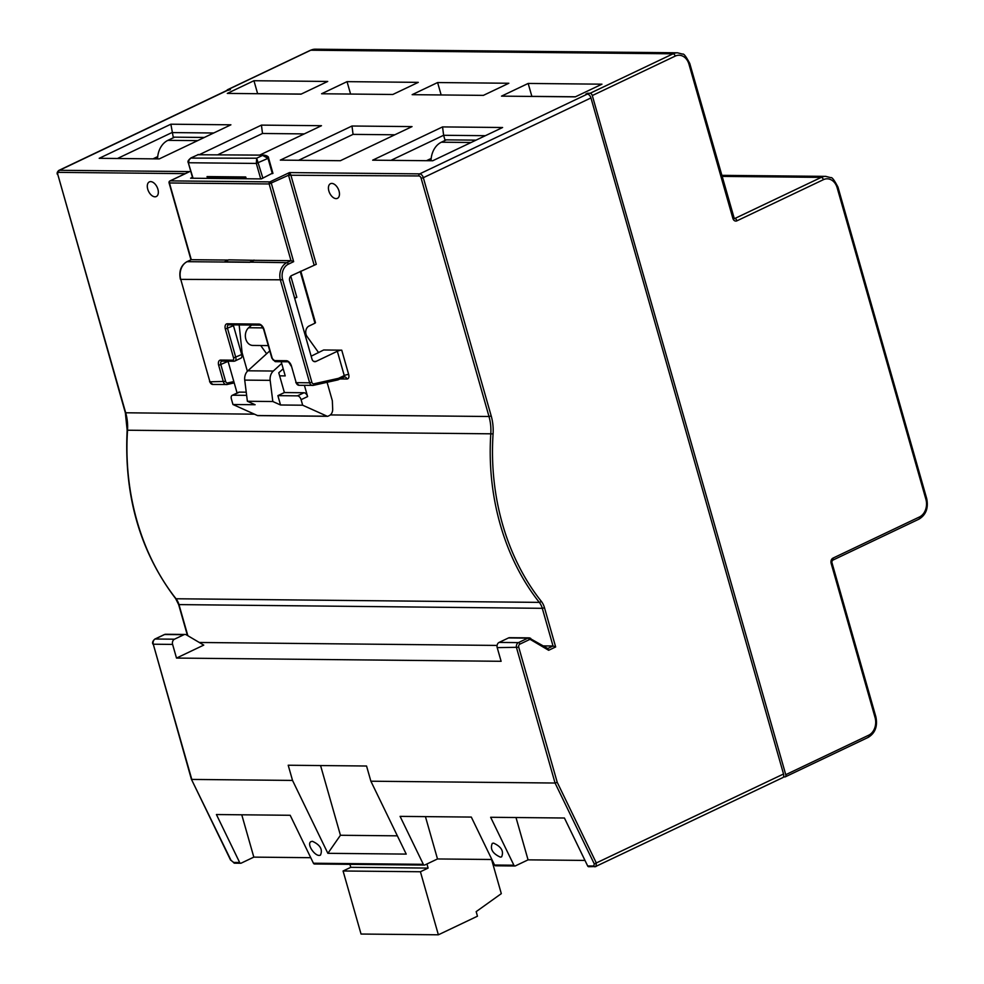 <?xml version="1.0" encoding="UTF-8"?>
<svg xmlns="http://www.w3.org/2000/svg" width="984" height="984" viewBox="0 0 984 984"><rect width="100%" height="100%" fill="white"/><g stroke="black" fill="none" stroke-linecap="round" stroke-linejoin="round"><path stroke-width="1.48" d="M226.91 90.54A2.435 1.427 -115.4 0 1 227.464 89.753A2.435 1.427 -115.4 0 1 227.87 89.667L230.404 89.692L227.107 90.528A4.047 2.374 64.6 0 0 226.443 90.663L58.819 170.429A4.047 2.374 64.6 0 1 59.483 170.293A1.624 1.267 90.6 0 0 58.733 172.372L185.287 173.639M783.449 776.929L784.875 776.942A2.435 1.427 -115.4 0 0 785.269 776.856A2.435 1.427 -115.4 0 0 785.749 774.679L868.675 735.22A13.776 10.726 90.6 0 0 875.059 717.52L831.136 563.303L832.538 560.277L919.007 519.134A2.435 1.427 64.6 0 1 918.613 519.22M343.072 870.988L420.414 871.75L428.114 868.085L350.771 867.322L343.072 870.988L361.042 934.037L438.372 934.8L477.461 916.202L476.17 911.639L501.311 893.644L491.582 859.487M350.771 867.322L349.923 864.346M420.414 871.75L438.372 934.8M428.114 868.085L426.945 863.977M831.136 563.303A4.047 3.149 -89.4 0 1 833.018 558.1L919.499 516.944A13.776 10.726 90.6 0 0 925.882 499.245L837.163 187.796A13.776 10.726 90.6 0 0 823.411 179.666L736.942 220.822A4.047 3.149 -89.4 0 1 732.895 218.436L688.972 64.231A13.776 10.726 90.6 0 0 675.221 56.1L592.294 95.559A2.435 1.427 -115.4 0 0 590.117 93.271L587.583 93.246L585.8 94.095L587.325 94.107A4.047 2.374 64.6 0 1 590.953 97.933L783.535 774.002A4.047 2.374 64.6 0 1 782.735 777.643L595.283 866.67A1.624 1.267 -89.4 0 1 593.77 866.018L587.669 865.957L564.422 818.011L490.647 817.274L513.894 865.219A1.624 1.267 90.6 0 0 515.395 865.883L528.064 859.856L584.988 860.422M587.842 94.181L587.583 93.246M592.294 95.559L785.749 774.679M253.946 80.725L327.721 81.451L301.067 94.144L227.292 93.406L253.946 80.725L257.636 93.714M347.044 81.647L418.286 82.361L392.813 94.476L321.583 93.763L347.044 81.647L350.587 94.058M437.609 82.545L508.839 83.259L483.378 95.374L412.148 94.673L437.609 82.545L441.152 94.956M528.174 83.443L601.95 84.181L575.296 96.862L501.52 96.137L528.174 83.443L531.852 96.358L575.443 96.789M258.349 93.714A1.624 0.947 64.6 0 1 258.374 93.701A1.624 0.947 64.6 0 1 258.632 93.652L301.202 94.07M157.575 158.891A20.258 15.769 -89.4 0 1 167.92 140.343L174.623 137.157M157.686 156.911L153.615 158.855M170.872 124.205L99.2 158.313L159.236 158.916L230.908 124.808L170.872 124.205L173.233 137.145L204.34 137.452M213.688 133L171.929 132.582L117.477 158.498M152.987 158.855L157.723 156.591M431.041 160.749A20.258 15.769 -89.4 0 1 441.386 142.2L446.318 139.851M431.164 158.768L427.081 160.712M390.943 160.355L443.624 135.288L444.916 139.839L476.022 140.146M426.453 160.7L431.189 158.449M192.47 177.329L190.613 178.215L261.326 178.916L272.839 172.987M336.11 198.62A8.106 4.76 64.6 0 1 329.209 192.028A8.106 4.76 64.6 0 1 330.464 183.7A8.106 4.76 64.6 0 1 338.25 188.977A8.106 4.76 64.6 0 1 337.426 198.338A8.106 4.76 64.6 0 1 336.11 198.62M154.98 196.812A8.106 4.76 64.6 0 1 148.08 190.22A8.106 4.76 64.6 0 1 149.334 181.905A8.106 4.76 64.6 0 1 157.12 187.169A8.106 4.76 64.6 0 1 156.296 196.529A8.106 4.76 64.6 0 1 154.98 196.812M311.165 356.196L323.674 349.984L341.743 350.169A3.235 0.726 164.1 0 0 337.34 351.276L316.012 361.423A4.047 3.149 90.6 0 1 314.892 361.682A4.047 3.149 90.6 0 1 311.965 359.037L289.677 280.797A4.047 3.149 90.6 0 1 291.559 275.582L316.27 264.315L290.735 174.685L289.456 172.581L288.533 175.238L269.161 183.959L291.006 260.686L254.118 260.317L249.973 262.298L187.144 261.67A13.776 10.726 90.6 0 0 180.748 279.37L209.936 381.804A4.047 3.149 90.6 0 0 212.852 384.449L209.555 381.694M260.711 345.519L266.627 353.76M318.619 352.641L307.045 336.503A6.482 5.043 -89.4 0 1 309.038 326.024L314.954 323.207L300.218 271.461M281.682 363.44L273.306 371.042A9.717 7.565 90.6 0 0 270.157 380.353L272.826 401.521L280.538 404.99L277.882 395.654L284.388 392.554L278.767 372.813L283.207 368.779M246.64 395.347L232.851 395.211A4.047 2.374 -115.4 0 0 232.187 395.347A4.047 2.374 -115.4 0 0 231.388 398.987L232.962 404.51L257.439 415.519A1.624 1.267 90.6 0 0 258.251 415.531M237.095 393.022L228.017 361.177M304.413 385.359L307.611 396.577L301.092 399.676L302.666 405.211L327.143 416.22A1.624 1.267 90.6 0 0 327.992 416.207L329.369 415.543A6.482 5.043 90.6 0 0 332.678 409.098L332.334 400.722L327.082 382.296M294.548 297.881L296.824 297.328L294.683 298.349M281.19 361.706L285.225 375.9L279.628 375.851M307.611 396.577A4.047 2.374 64.6 0 0 303.982 392.751L284.388 392.554M232.187 395.347L238.706 392.247A4.047 2.374 64.6 0 1 239.37 392.112L246.234 392.186M241.178 352.739L242.101 352.752L247.378 371.276M301.092 399.676A4.047 2.374 -115.4 0 0 297.463 395.851L277.882 395.654M302.666 405.211L280.538 404.99M232.962 404.51L255.102 404.731L247.378 401.263L272.826 401.521M247.378 401.263L244.721 380.107L270.157 380.353M269.788 350.882L247.87 370.796A9.717 7.565 90.6 0 0 244.721 380.107M251.621 325.052L248.62 327.746A9.717 7.565 90.6 0 0 245.68 338.594A9.717 7.565 90.6 0 0 252.827 345.433L268.275 345.593M239.161 324.929L242.101 352.752M262.888 178.178L256.676 158.203L262.605 155.386L268.005 158.363L268.546 157.92C268.743 156.751 267.328 155.829 264.265 155.14L197.981 154.746L264.265 155.14L266.48 155.706L268.165 157.797M260.735 178.916L256.32 163.43L256.676 158.203L190.847 158.104L188.977 160.048L188.657 162.754L256.32 163.43L268.005 158.363L272.359 173.664M190.908 157.944L197.981 154.746L190.908 157.944C188.288 160.084 187.403 161.647 188.276 162.643L192.729 178.239M207.562 178.387L207.046 176.579L245.717 176.96L245.889 178.768M207.046 176.579L209.174 177.637L245.68 178.006M235.053 863.091A1.624 1.267 -89.4 0 1 233.552 862.439L231.006 860.324L191.413 779.291L153.27 644.212A4.047 3.149 -89.4 0 1 155.152 639.01L164.586 634.52A4.047 3.149 -89.4 0 1 165.706 634.262L164.328 634.569A1.624 0.947 64.6 0 1 164.586 634.52L183.922 634.705L174.488 639.194A4.047 3.149 90.6 0 0 172.606 644.409L176.505 658.075L203.75 645.11L186.333 634.828A4.047 3.149 90.6 0 0 185.041 634.459A4.047 3.149 90.6 0 0 183.922 634.705M241.769 814.801L253.823 857.125L241.166 863.153A1.624 1.267 90.6 0 1 239.653 862.501L216.418 814.543L290.182 815.281L313.429 863.226A1.624 1.267 -89.4 0 0 314.942 863.89M491.877 859.499L437.499 858.958L424.83 864.985A1.624 1.267 90.6 0 1 423.329 864.321L400.082 816.376L471.311 817.077L494.558 865.034A1.624 1.267 -89.4 0 0 496.059 865.686M172.606 644.409L153.27 644.212L191.794 779.426L292.531 780.423L327.869 853.325L406.22 854.1L370.882 781.21L555.062 783.03L557.227 782.329L596.365 863.079L595.96 866.523M500.352 857.125L501.619 856.867C504.017 851.258 501.323 846.671 493.55 843.116L492.283 843.374C489.897 848.983 492.578 853.571 500.352 857.125M312.432 841.308L311.153 841.566C305.852 843.657 315.643 857.814 320.489 855.071C322.887 849.463 320.194 844.875 312.432 841.308M253.823 857.125L310.747 857.691M437.499 858.958L425.432 816.622M528.064 859.856L515.997 817.519M589.17 866.609A1.624 1.267 -89.4 0 1 587.669 865.957M543.402 645.898L553.02 645.996L555.653 646.955L548.654 650.289L547.694 648.53M176.505 658.075L501.114 661.297L497.215 647.632A4.047 3.149 -89.4 0 1 499.097 642.417L508.531 637.927A4.047 3.149 -89.4 0 1 509.651 637.681L528.986 637.866A4.047 3.149 90.6 0 0 527.867 638.124L518.433 642.614A4.047 3.149 90.6 0 0 516.551 647.816L555.062 783.03L594.287 863.927L593.77 866.018M199.297 642.478L497.092 645.43M502.603 127.502L432.702 160.761L372.665 160.171L442.554 126.911L502.603 127.502M199.666 154.5L261.437 125.116L321.473 125.706L259.702 155.091M412.038 126.604L340.366 160.712L280.329 160.109L351.989 126.014L412.038 126.604M485.383 135.694L443.624 135.288L442.554 126.911M298.607 160.294L353.059 134.377L351.989 126.014M353.059 134.377L394.818 134.796M217.944 154.685L262.494 133.48L304.253 133.898M262.494 133.48L261.437 125.116M227.107 90.528L59.483 170.293L189.727 171.585L187.267 172.692M169.519 181.609A1.624 0.947 64.6 0 1 169.924 180.945A1.624 0.947 64.6 0 1 170.183 180.884L188.005 172.409M188.817 171.954L169.924 180.945A1.624 1.624 0 0 0 169.063 182.852L169.433 182.975A1.624 1.267 -89.4 0 1 170.183 180.884L269.911 181.88A1.624 1.267 90.6 0 0 269.161 183.959L169.433 182.975L191.29 259.69L187.144 261.67A1.624 0.947 -115.4 0 0 186.874 261.719A1.624 0.947 -115.4 0 0 186.653 261.916M224.537 262.039L228.62 259.825L254.118 260.317M228.128 260.059L191.29 259.69L186.874 261.719C180.945 265.323 178.78 271.166 180.38 279.259M224.475 261.805L286.861 262.654L291.006 260.686L293.65 261.658L271.363 183.405A1.624 0.947 -115.4 0 0 269.911 181.88L289.456 172.581L419.701 173.873L587.325 94.107M254.056 260.083L249.911 262.052M212.852 384.449L227.033 384.51A1.624 0.996 -102.5 0 1 226.898 384.523A4.047 3.149 -89.4 0 1 226.332 384.584A4.047 3.149 -89.4 0 1 223.417 381.94L218.682 365.347A5.67 3.333 64.6 0 1 220.736 360.07L232.691 360.181A2.435 1.427 -115.4 0 0 233.565 357.918L225.348 329.05A5.67 3.333 64.6 0 1 227.39 323.773L258.94 324.08A5.67 3.333 64.6 0 1 264.007 329.443L272.236 358.299A2.435 1.427 -115.4 0 0 274.413 360.599L286.369 360.722A5.67 3.333 64.6 0 1 291.448 366.073L296.172 382.665L309.652 382.801A4.047 3.149 -89.4 0 0 312.58 385.445A4.047 3.149 -89.4 0 0 313.133 385.384A1.624 0.996 -102.5 0 0 313.281 385.371A1.624 0.996 -102.5 0 0 313.945 383.797L338.447 378.348L338.016 379.849L313.416 385.322M233.294 324.88A4.047 2.374 -115.4 0 0 233.466 325.679L241.695 354.548A4.047 2.374 -115.4 0 1 240.883 358.176L234.967 361.005A4.047 2.374 -115.4 0 0 235.766 357.364L227.55 328.496A4.047 2.374 64.6 0 1 228.35 324.868A4.047 2.374 64.6 0 1 228.46 324.818M292.531 780.423L288.201 765.232L366.552 766.019L370.882 781.21M327.869 853.325L340.439 835.268L397.364 835.834M320.575 765.552L340.439 835.268M227.87 89.667L310.784 50.209A16.199 12.607 -89.4 0 1 315.274 49.2L310.39 50.295A2.435 1.427 64.6 0 1 310.784 50.209L673.044 53.812L590.117 93.271M310.083 50.553A2.435 1.427 64.6 0 1 310.39 50.295L227.464 89.753M197.636 140.638L167.92 140.343M471.102 142.495L441.386 142.2M875.059 717.52L875.871 716.832L831.947 562.627M675.221 56.1A2.435 1.427 -115.4 0 0 673.044 53.812A16.199 12.607 90.6 0 1 677.533 52.804L315.274 49.2M688.972 64.231L689.784 63.542C686.131 56.568 683.757 53.431 682.65 54.12L677.533 52.804M734.138 218.522L734.765 218.522A1.624 1.267 -89.4 0 1 734.31 218.632L689.784 63.542M837.163 187.796L837.974 187.108C834.334 180.133 831.96 176.997 830.853 177.686L825.736 176.37A16.199 12.607 90.6 0 0 821.246 177.378L734.765 218.522A2.435 1.427 -115.4 0 1 736.942 220.822M823.411 179.666A2.435 1.427 -115.4 0 0 821.246 177.378L721.924 176.394M833.018 558.1A2.435 1.427 64.6 0 1 832.538 560.277M919.499 516.944A2.435 1.427 64.6 0 1 919.007 519.134C926.03 514.841 928.601 507.978 926.694 498.568L837.974 187.108M925.882 499.245L926.694 498.568M732.895 218.436L733.707 217.747M868.675 735.22A2.435 1.427 64.6 0 1 868.196 737.397A2.435 1.427 64.6 0 1 867.79 737.483M187.846 635.713L179.014 604.717A16.199 12.607 90.6 0 0 176.038 598.764A212.286 165.214 -89.4 0 1 127.526 430.192A40.516 31.525 90.6 0 0 125.718 412.899L57.847 174.635A2.435 1.427 64.6 0 1 58.733 172.372M187.44 635.479L178.645 604.594L542.295 608.321A16.199 12.607 90.6 0 0 539.306 602.38L176.038 598.764A1.624 0.738 -38.4 0 1 175.656 598.616C140.035 551.79 123.873 495.653 127.157 430.217L490.795 433.809A40.516 31.525 90.6 0 0 488.999 416.503L330.341 414.928M175.595 598.198A1.624 0.738 -38.4 0 0 175.656 598.616L178.645 604.594M127.157 430.217L125.349 412.776L254.438 414.178M125.349 412.776L57.847 174.635M555.653 646.955L544.496 607.768A17.823 13.874 90.6 0 0 541.212 601.224A210.662 163.947 -89.4 0 1 493.07 433.944A42.127 32.792 90.6 0 0 491.201 415.949L488.999 416.503L421.127 178.252A2.435 1.427 -115.4 0 0 418.95 175.952L288.533 175.238L314.068 264.868M339.947 378.938L346.909 379A4.859 2.854 -115.4 0 0 348.668 374.474L341.743 350.169M257.439 415.519L327.143 416.22M296.824 297.328L290.784 276.123M303.982 392.751L297.463 395.851M247.87 370.796L273.306 371.042M220.502 177.76L220.723 178.51M209.936 178.412L209.715 177.649M294.622 297.881L289.517 279.973M188.276 162.643L193.061 178.239M245.717 176.96L246.234 178.768M248.62 327.746L263.072 327.893M232.851 395.211L239.37 392.112M240.711 863.251L234.61 863.189L231.006 860.324M239.653 862.501L233.552 862.439M423.329 864.321L313.429 863.226M513.894 865.219L494.558 865.034M783.535 774.002L594.287 863.927M548.654 650.289L530.757 639.723A2.435 1.894 90.6 0 0 529.318 639.649L519.884 644.139A2.435 1.894 90.6 0 0 518.752 647.263L557.227 782.329M590.953 97.933L423.329 177.698A4.047 2.374 -115.4 0 0 419.701 173.873A1.624 1.267 -89.4 0 0 418.95 175.952M491.201 415.949L423.329 177.698L421.127 178.252M547.781 648.481L553.02 645.996L542.295 608.321L544.496 607.768M541.212 601.224A1.624 0.738 -38.4 0 1 539.306 602.38A212.286 165.214 -89.4 0 1 490.795 433.809L493.07 433.944M313.945 383.797A2.435 1.894 -89.4 0 1 311.854 382.247L282.679 279.813A12.152 9.459 -89.4 0 1 288.312 264.192L293.65 261.658M338.447 378.348L344.265 375.581L337.34 351.276M311.854 382.247L309.652 382.801L280.477 280.366A13.776 10.726 -89.4 0 1 286.861 262.654A1.624 0.947 64.6 0 1 288.312 264.192M233.823 381.583L227.71 382.936A2.435 1.894 -89.4 0 1 225.619 381.386L209.936 381.804L180.748 279.37L282.679 279.813M291.448 366.073L296.172 382.665A4.047 3.149 90.6 0 0 299.087 385.31L295.79 382.542M343.674 377.093A1.624 0.947 -115.4 0 0 343.945 377.032A1.624 0.947 -115.4 0 0 344.265 375.581A3.235 0.726 -15.9 0 1 348.668 374.474M346.909 379A3.235 2.521 90.6 0 0 344.572 376.897A3.235 2.521 90.6 0 0 344.068 376.946M313.773 361.399L316.012 361.423M218.682 365.347L228.079 361.374M225.619 381.386L220.883 364.793A4.047 2.374 64.6 0 1 221.695 361.165A4.047 2.374 64.6 0 1 221.794 361.116M220.736 360.07A1.624 1.267 90.6 0 0 221.904 361.128L233.86 361.239A1.624 1.267 90.6 0 0 234.303 361.14A4.047 2.374 -115.4 0 0 234.967 361.005L233.86 361.239A1.624 1.267 90.6 0 1 232.691 360.181M233.565 357.918L241.695 354.548M225.348 329.05L233.466 325.679M227.39 323.773A1.624 1.267 90.6 0 0 228.559 324.831L260.108 325.138C260.452 324.4 261.621 325.79 263.638 329.32L271.867 358.188L275.582 361.657L287.537 361.78C287.882 361.03 289.062 362.419 291.067 365.95M258.94 324.08A1.624 1.267 90.6 0 0 260.108 325.138M274.413 360.599A1.624 1.267 90.6 0 0 275.582 361.657M286.369 360.722A1.624 1.267 90.6 0 0 287.537 361.78M227.71 382.936A1.624 0.996 -102.5 0 1 227.033 384.51L234.204 382.911L227.181 384.461M530.757 639.723A1.624 0.922 -59.4 0 0 530.573 638.321A1.624 0.922 -59.4 0 0 530.278 638.235A4.047 3.149 90.6 0 0 528.986 637.866L548.002 648.616M529.318 639.649A1.624 0.947 -115.4 0 0 527.867 638.124L508.531 637.927M519.884 644.139A1.624 0.947 -115.4 0 0 518.433 642.614L499.097 642.417M518.752 647.263L497.215 647.632M154.611 639.342A1.624 0.947 64.6 0 1 154.894 639.059A1.624 0.947 64.6 0 1 155.152 639.01L174.488 639.194M164.119 634.741A1.624 0.947 64.6 0 1 164.328 634.569L154.894 639.059C152.778 640.891 152.114 642.577 152.901 644.089M825.736 176.37L721.629 175.337M785.269 776.856L868.196 737.397C875.219 733.105 877.777 726.254 875.871 716.832M257.845 415.617L327.549 416.306M197.809 154.648L198.559 154.488M315.495 322.752L300.809 271.178M272.949 173.393L268.546 157.907M221.179 177.76L221.4 178.522M58.819 170.429C57.195 171.905 56.752 173.27 57.478 174.525M230.625 860.164L191.437 779.328M595.996 866.498L588.727 866.707M190.97 259.776L169.063 182.852M337.881 379.898L313.281 385.371L299.087 385.31M338.041 379.849L344.572 376.897M185.041 634.459L165.706 634.262M514.952 865.981L495.616 865.785M424.387 865.084L314.486 863.989"/></g></svg>
